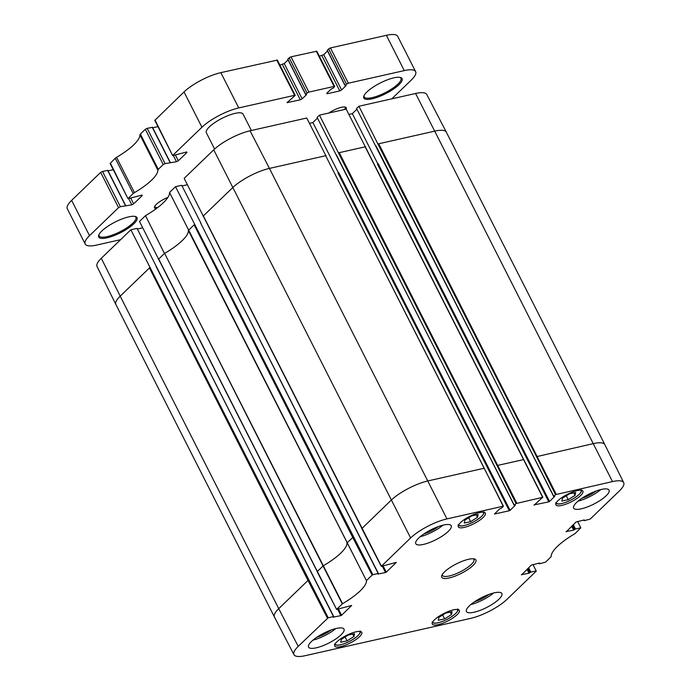 <?xml version="1.0" encoding="UTF-8"?>
<svg xmlns="http://www.w3.org/2000/svg" width="691" height="691" viewBox="0 0 691 691"><rect width="100%" height="100%" fill="white"/><g stroke="black" fill="none" stroke-linecap="round" stroke-linejoin="round"><path stroke-width="1.04" d="M353.922 636.549L347.063 640.851L340.706 642.284L341.294 639.4L348.152 635.107L354.509 633.673L353.922 636.549L352.669 634.088M347.063 640.851L345.111 637.007M477.507 517.343L470.64 521.645L464.292 523.07L464.87 520.193L471.737 515.892L478.086 514.458L477.507 517.343L476.254 514.873M470.64 521.645L468.697 517.792M214.599 149.031L206.333 132.732A20.6 5.744 -26.9 0 1 214.884 122.506A20.6 5.744 -26.9 0 1 235.121 113.359A20.6 5.744 -26.9 0 1 243.068 114.093L251.386 130.495M346.528 84.172L348.368 83.205L330.471 47.929L328.631 48.888L346.528 84.172L345.103 85.632L346.018 85.719L341.622 89.96L339.782 90.918L327.068 93.786L326.713 93.32L331.11 89.079L333.131 88.18L334.686 86.47L316.789 51.194L291.006 56.826L289.166 57.785L307.063 93.069L308.903 92.102L291.006 56.826M316.219 51.143L334.116 86.418L334.686 86.47M334.116 86.418L308.903 92.102M307.063 93.069L305.638 94.529L306.554 94.615L302.157 98.856L300.317 99.815L287.033 102.631L295.221 95.367L277.324 60.091L220.844 72.641A29.428 8.197 153.1 0 0 184.031 91.946L154.784 120.372L172.681 155.656L155 119.949M276.754 60.039L294.651 95.315L295.221 95.367M294.651 95.315L238.74 107.926A29.428 8.197 153.1 0 0 201.927 127.23L172.897 155.233M186.708 151.96L186.959 152.452L186.605 151.977L172.681 155.656M186.959 152.452L178.321 160.778L176.481 161.746L165.063 163.603L147.157 128.327L145.317 129.286L140.368 134.063A2.945 0.821 153.1 0 0 139.91 134.805L157.816 170.09A2.945 0.821 -26.9 0 1 158.274 169.347L140.368 134.063M145.317 129.286L163.223 164.57L165.063 163.603M163.223 164.57L158.274 169.347M157.816 170.09A39.724 11.073 -26.9 0 1 134.451 192.625L116.554 157.341A2.945 0.821 153.1 0 0 115.276 158.265L110.111 163.456L128.016 198.74L110.327 163.041M115.276 158.265L133.182 193.549A2.945 0.821 -26.9 0 1 134.451 192.625M133.182 193.549L128.232 198.326M142.035 195.043L142.286 195.536L141.94 195.069L128.016 198.74M142.286 195.536L133.657 203.871L131.808 204.838L120.389 206.695L102.493 171.411L100.653 172.379L71.622 200.381A29.428 8.197 153.1 0 0 67.303 208.751L85.2 244.035A29.428 8.197 153.1 0 0 96.55 245.089L120.614 239.665M100.653 172.379L118.55 207.663L120.389 206.695M118.55 207.663L89.519 235.666A29.428 8.197 153.1 0 0 85.2 244.035M391.814 98.83L411.309 80.026A29.428 8.197 153.1 0 0 415.628 71.657A29.428 8.197 153.1 0 0 404.278 70.603L348.368 83.205M167.904 197.401A12.654 3.524 153.1 0 0 154.551 206.773A12.654 3.524 153.1 0 0 156.157 208.717M128.751 216.862A21.481 5.986 153.1 0 0 98.77 235.095A21.481 5.986 153.1 0 0 120.597 232.686A21.481 5.986 153.1 0 0 135.427 216.499A21.481 5.986 153.1 0 0 128.751 216.862M393.81 77.858A21.481 5.986 153.1 0 0 363.829 96.092A21.481 5.986 153.1 0 0 385.656 93.682A21.481 5.986 153.1 0 0 400.486 77.496A21.481 5.986 153.1 0 0 393.81 77.858M365.384 146.907L346.2 109.118A12.654 3.524 153.1 0 0 345.353 107.088A12.654 3.524 153.1 0 0 341.414 107.304A12.654 3.524 153.1 0 0 328.821 113.03M415.628 71.657L397.731 36.373A29.428 8.197 153.1 0 0 386.373 35.319L330.471 47.929M102.493 171.411L107.675 170.461M108.055 170.876L113.281 169.692M116.554 157.341A39.724 11.073 153.1 0 0 139.91 134.805M147.157 128.327L152.34 127.377M152.72 127.783L157.945 126.608M279.872 65.109L284.26 63.572L288.069 59.901M287.922 59.279L289.166 57.785M319.337 56.213L323.725 54.675L327.534 51.004M327.387 50.383L328.631 48.888M344.714 106.975A11.773 3.282 -26.9 0 1 345.129 107.399A11.773 3.282 -26.9 0 1 344.524 109.498M157.798 207.481A11.773 3.282 -26.9 0 1 154.931 206.782A11.773 3.282 -26.9 0 1 154.836 206.194M399.89 77.366A20.6 5.744 -26.9 0 1 400.927 78.273A20.6 5.744 -26.9 0 1 385.155 92.706A20.6 5.744 -26.9 0 1 364.192 96.904A20.6 5.744 -26.9 0 1 364.071 95.531M134.831 216.361A20.6 5.744 -26.9 0 1 135.868 217.268A20.6 5.744 -26.9 0 1 120.096 231.71A20.6 5.744 -26.9 0 1 99.133 235.907A20.6 5.744 -26.9 0 1 99.012 234.534M101.309 258.287A29.039 8.093 153.1 0 0 97.042 266.527L115.881 304.506A29.428 8.197 153.1 0 0 115.889 304.524A29.428 8.197 153.1 0 1 120.199 296.154L101.309 258.287L130.867 229.775L137.051 228.384L333.511 616.588L328.199 617.78L130.867 229.775M137.371 229.023L142.683 227.823M200.71 223.271L378.176 573.495L372.872 574.696L175.531 186.682L169.545 192.461A40.113 11.177 -26.9 0 1 145.49 215.661L139.504 221.44L158.636 259.255M175.531 186.682L181.716 185.292L200.891 223.098M182.044 185.931L187.356 184.739M325.919 155.803L306.735 118.014L250.056 130.789A29.039 8.093 153.1 0 0 213.726 149.843L184.169 178.356L203.309 216.171M309.456 123.309L312.876 122.54L317.471 118.109M523.813 459.524L497.062 465.553L516.047 503.54L514.311 505.225L317.109 117.401L319.449 115.147L338.521 153.048L339.264 152.659L338.823 152.763M346.2 109.118L319.449 115.147M348.92 114.412L352.341 113.644L356.936 109.213M555.512 494.644L612.485 481.584A29.039 8.093 -26.9 0 1 623.697 482.638L604.867 444.658A29.428 8.197 153.1 0 0 604.858 444.641A29.428 8.197 153.1 0 0 593.5 443.587L536.527 456.656L555.512 494.644L553.776 496.328L356.573 108.504L358.914 106.25L377.986 144.151L378.728 143.763L378.288 143.866M604.858 444.641L446.317 132.136A29.428 8.197 153.1 0 0 446.308 132.119L426.779 94.494A29.039 8.093 153.1 0 0 415.585 93.475L358.914 106.25M378.21 163.758L377.476 164.147L548.801 501.847L549.544 501.459L378.21 163.758M338.745 172.655L338.011 173.044L509.336 510.744L510.079 510.355L338.745 172.655M527.993 568.347L530.092 572.485L529.721 572.848L527.622 568.71M527 569.315L528.986 573.228L529.721 572.848M528.986 573.228L521.42 574.696M539.593 563.027L531.362 565.1L521.532 574.912M376.051 146.017L553.69 496.492L554.692 496.406L549.544 501.459M352.341 113.644L377.882 163.983M548.801 501.847L534.005 504.94M516.047 503.54L542.66 497.321L534.117 505.156M365.574 146.734L339.264 152.659L516.782 503.152M365.271 147.019L542.66 497.321M509.336 510.744L494.419 514.035L499.567 508.982L501.588 508.084L503.419 506.244L325.668 155.725L269.43 168.405L250.056 130.789M326.109 155.63L325.668 155.725L484.348 468.42M336.5 155.086L514.225 505.389L515.227 505.311L510.079 510.355M194.421 224.549L188.375 230.449A39.724 11.073 -26.9 0 1 164.613 253.372A39.724 11.073 -26.9 0 1 164.449 253.467L158.394 259.306M164.449 253.467L145.49 215.661M353.403 536.959L346.917 542.953A39.724 11.073 -26.9 0 1 323.155 565.877L317.143 571.69L336.612 609.427L351.667 605.463L341.604 615.258L338.478 609.082M336.612 609.427L158.792 259.22M149.757 267.642L120.199 296.154L278.741 608.65A29.428 8.197 153.1 0 0 274.431 617.02A29.428 8.197 153.1 0 0 274.439 617.037L293.96 654.671A29.039 8.093 -26.9 0 1 298.21 646.387L328.199 617.78M150.197 267.538L149.463 267.927L308.005 580.431L278.741 608.65L298.21 646.387M381.277 566.344L410.627 537.952A29.039 8.093 -26.9 0 1 446.956 518.898L503.195 506.218L484.21 468.23L427.971 480.91A29.428 8.197 153.1 0 0 391.158 500.215L361.816 528.606L381.277 566.344L396.34 562.379L386.278 572.165L383.142 565.998M336.698 609.263L342.555 603.675A40.113 11.177 153.1 0 0 366.446 580.63L169.545 192.461M446.956 518.898L269.43 168.405A29.428 8.197 153.1 0 0 232.617 187.71L203.059 216.223M382.304 566.179L385.535 572.554L386.278 572.165M385.535 572.554L377.977 574.014M194.862 224.454L194.128 224.843L352.669 537.339L372.138 575.076L372.872 574.696M381.363 566.171L203.456 216.128M378.176 573.495L378.081 574.23M583.61 520.081L584.128 520.686L590.174 519.096L619.43 490.878A29.039 8.093 -26.9 0 0 623.697 482.638M577.616 521.437L580.803 527.82L575.499 529.012L573.288 524.659M572.666 525.264L574.757 529.401L574.385 529.755L572.286 525.626M571.664 526.222L573.651 530.144L574.385 529.755M342.555 603.675L164.613 253.372L342.295 603.865M188.367 230.397A39.724 11.073 -26.9 0 1 188.375 230.449L366.446 580.63M532.951 564.521L536.276 571.094L507.013 599.313A29.039 8.093 -26.9 0 1 470.683 618.367L305.154 655.69A29.039 8.093 -26.9 0 1 293.96 654.671M316.815 637.266A14.675 4.094 153.1 0 0 331.188 629.976M312.98 640.134A19.866 5.537 153.1 0 0 335.766 628.577M474.674 601.68A14.675 4.094 153.1 0 0 489.047 594.39M470.839 604.547A19.866 5.537 153.1 0 0 493.624 592.99M581.874 498.271A14.675 4.094 153.1 0 0 596.247 490.973M578.039 501.13A19.866 5.537 153.1 0 0 600.825 489.573M424.015 533.858A14.675 4.094 153.1 0 0 438.388 526.568M420.18 536.717A19.866 5.537 153.1 0 0 442.966 525.16M494.195 592.852A19.866 5.537 -26.9 0 1 501.865 593.56A19.866 5.537 -26.9 0 1 486.654 607.484A19.866 5.537 -26.9 0 1 466.434 611.535A19.866 5.537 -26.9 0 1 474.682 601.671A19.866 5.537 -26.9 0 1 494.195 592.852M601.403 489.435A19.866 5.537 -26.9 0 1 609.065 490.144A19.866 5.537 -26.9 0 1 593.854 504.067A19.866 5.537 -26.9 0 1 573.634 508.118A19.866 5.537 -26.9 0 1 581.891 498.263A19.866 5.537 -26.9 0 1 601.403 489.435M443.544 525.03A19.866 5.537 -26.9 0 1 451.206 525.739A19.866 5.537 -26.9 0 1 435.995 539.662A19.866 5.537 -26.9 0 1 415.775 543.705A19.866 5.537 -26.9 0 1 424.032 533.849A19.866 5.537 -26.9 0 1 443.544 525.03M336.344 628.439A19.866 5.537 -26.9 0 1 344.006 629.147A19.866 5.537 -26.9 0 1 328.795 643.071A19.866 5.537 -26.9 0 1 308.575 647.122A19.866 5.537 -26.9 0 1 316.824 637.257A19.866 5.537 -26.9 0 1 336.344 628.439M453.477 609.842A15.15 4.224 -26.9 0 1 459.325 610.386A15.15 4.224 -26.9 0 1 447.725 621.01A15.15 4.224 -26.9 0 1 432.298 624.094A15.15 4.224 -26.9 0 1 438.595 616.571A15.15 4.224 -26.9 0 1 453.477 609.842M577.063 490.636A15.15 4.224 -26.9 0 1 582.91 491.171A15.15 4.224 -26.9 0 1 571.302 501.796A15.15 4.224 -26.9 0 1 555.875 504.888A15.15 4.224 -26.9 0 1 562.172 497.365A15.15 4.224 -26.9 0 1 577.063 490.636M479.494 512.627A15.15 4.224 -26.9 0 1 485.341 513.171A15.15 4.224 -26.9 0 1 473.741 523.795A15.15 4.224 -26.9 0 1 458.314 526.879A15.15 4.224 -26.9 0 1 464.611 519.356A15.15 4.224 -26.9 0 1 479.494 512.627M355.917 631.842A15.15 4.224 -26.9 0 1 361.764 632.377A15.15 4.224 -26.9 0 1 350.156 643.001A15.15 4.224 -26.9 0 1 334.729 646.094A15.15 4.224 -26.9 0 1 341.026 638.57A15.15 4.224 -26.9 0 1 355.917 631.842M473.37 558.794A17.655 4.923 -26.9 0 1 473.922 559.382A17.655 4.923 -26.9 0 1 466.589 568.149A17.655 4.923 -26.9 0 1 449.245 575.992A17.655 4.923 -26.9 0 1 442.439 575.361A17.655 4.923 -26.9 0 1 442.283 574.567M449.141 577.97A19.123 5.329 153.1 0 0 469.975 568.028A19.123 5.329 153.1 0 0 474.441 558.976A19.123 5.329 153.1 0 0 456.406 563.882A19.123 5.329 153.1 0 0 441.799 575.534A19.123 5.329 153.1 0 0 449.141 577.97M580.803 527.82L575.085 533.59A40.113 11.177 153.1 0 0 551.193 556.644L545.501 562.189L539.464 563.77L539.101 563.139M574.757 529.401L575.499 529.012M573.651 530.144L566.084 531.604M584.266 519.934L576.035 522.016L566.197 531.828M584.361 520.133L583.765 520.047M366.541 580.475L372.138 575.076M337.64 609.272L340.87 615.638L341.604 615.258M340.87 615.638L333.304 617.106M333.511 616.588L333.416 617.322M536.13 570.904L530.826 572.096L528.624 567.752M530.092 572.485L530.826 572.096M312.876 122.54L338.417 172.88M575.655 492.467L575.067 495.343L568.209 499.645L561.852 501.079L562.439 498.194L569.298 493.892L575.655 492.467M568.209 499.645L566.257 495.801M575.067 495.343L573.815 492.873M452.069 611.673L451.491 614.558L444.624 618.86L438.275 620.285L438.854 617.409L445.721 613.107L452.069 611.673M444.624 618.86L442.681 615.016M451.491 614.558L450.238 612.088M359.735 631.436A13.829 3.852 -26.9 0 1 354.664 638.268A13.829 3.852 -26.9 0 1 340.611 644.729A13.829 3.852 -26.9 0 1 335.17 643.9M483.311 512.221A13.829 3.852 -26.9 0 1 478.25 519.053A13.829 3.852 -26.9 0 1 464.188 525.514A13.829 3.852 -26.9 0 1 458.746 524.685M327.284 50.184L345.189 85.468M287.819 59.081L305.724 94.365M326.791 93.242L327.068 93.786M323.725 54.675L341.622 89.96M321.885 55.643L339.782 90.918M287.326 102.138L287.603 102.683M284.26 63.572L302.157 98.856M282.42 64.539L300.317 99.815M238.74 107.926L220.844 72.641M201.927 127.23L184.031 91.946M89.519 235.666L71.622 200.381M173.398 155.674L176.481 161.746M175.488 155.199L178.321 160.778M152.201 127.187L170.098 162.471M107.537 170.271L125.434 205.555M128.733 198.758L131.808 204.838M130.824 198.291L133.657 203.871M404.278 70.603L386.373 35.319M446.308 132.119A29.428 8.197 153.1 0 0 434.959 131.091L378.728 143.763L556.246 494.255M612.485 481.584L415.585 93.475M497.062 465.553L338.521 153.048M410.627 537.952L213.726 149.843M536.527 456.656L377.986 144.151M203.275 216.102L361.998 528.632M158.602 259.194L317.333 571.725M308.739 580.043L308.005 580.431L327.465 618.169M580.881 490.23A13.829 3.852 -26.9 0 1 575.81 497.054A13.829 3.852 -26.9 0 1 561.757 503.523A13.829 3.852 -26.9 0 1 556.315 502.694M457.295 609.436A13.829 3.852 -26.9 0 1 452.234 616.268A13.829 3.852 -26.9 0 1 438.172 622.729A13.829 3.852 -26.9 0 1 432.73 621.9M334.496 643.995C335.239 645.273 337.234 645.541 340.482 644.798C346.727 643.226 352.548 640.186 357.938 635.694C360.175 633.405 360.935 631.824 360.21 630.952M458.073 524.789C458.824 526.058 460.819 526.326 464.067 525.583C470.312 524.011 476.125 520.979 481.515 516.488C483.76 514.19 484.512 512.61 483.786 511.737M327.197 50.348L345.103 85.632M287.732 59.245L305.638 94.529M170.332 162.489L152.426 127.204M125.658 205.581L107.761 170.297M365.358 146.855L542.884 497.347M274.431 617.02L115.889 304.524M538.945 563.174L539.239 563.752M200.684 223.21L378.4 573.521M156.011 266.303L333.736 616.605M555.642 502.789C556.385 504.067 558.38 504.335 561.628 503.592C567.872 502.012 573.694 498.98 579.084 494.488C581.321 492.199 582.081 490.619 581.356 489.746M432.056 622.004C432.808 623.273 434.803 623.541 438.051 622.798C444.296 621.226 450.109 618.195 455.499 613.703C457.744 611.405 458.504 609.825 457.779 608.952"/></g></svg>

